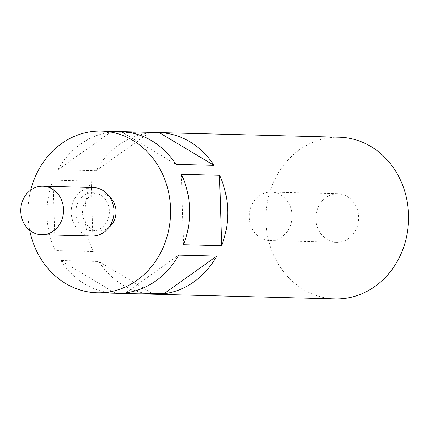 <?xml version="1.0" encoding="UTF-8"?>
<svg xmlns="http://www.w3.org/2000/svg" width="430" height="430" viewBox="0 0 430 430"><rect width="100%" height="100%" fill="white"/><g stroke="black" fill="none" stroke-linecap="round" stroke-linejoin="round"><path stroke-width="0.32" stroke-dasharray="2.15 1.61" d="M325.945 197.558A24.263 21.403 91.5 0 1 337.889 193.806A24.263 21.403 91.5 0 1 357.927 211.576A24.263 21.403 91.5 0 1 348.585 238.569A24.263 21.403 91.5 0 1 336.642 242.316A24.263 21.403 91.5 0 1 316.604 224.546A24.263 21.403 91.5 0 1 325.945 197.558M259.311 195.844A24.263 21.403 91.5 0 1 271.255 192.092A24.263 21.403 91.5 0 1 291.293 209.867A24.263 21.403 91.5 0 1 281.951 236.855A24.263 21.403 91.5 0 1 270.002 240.601A24.263 21.403 91.5 0 1 249.97 222.831A24.263 21.403 91.5 0 1 259.311 195.844M101.48 227.83A19.006 16.765 91.5 0 1 92.127 230.765A19.006 16.765 91.5 0 1 76.432 216.844A19.006 16.765 91.5 0 1 83.748 195.704A19.006 16.765 91.5 0 1 93.106 192.769A19.006 16.765 91.5 0 1 108.801 206.69A19.006 16.765 91.5 0 1 101.48 227.83M108.822 227.492A19.006 16.765 91.5 0 1 108.145 228.002A19.006 16.765 91.5 0 1 98.787 230.937A19.006 16.765 91.5 0 1 83.092 217.016A19.006 16.765 91.5 0 1 90.413 195.876A19.006 16.765 91.5 0 1 99.765 192.941A19.006 16.765 91.5 0 1 109.612 196.897M91.993 236.022A24.263 21.403 91.5 0 1 71.955 218.252A24.263 21.403 91.5 0 1 81.297 191.264A24.263 21.403 91.5 0 1 93.24 187.512M53.1 180.127L91.176 181.111L93.267 251.55L55.191 250.566A80.872 71.337 91.5 0 1 53.1 180.127L55.191 250.566M93.267 251.55A80.872 71.337 91.5 0 1 91.176 181.111M153.623 294.227L115.541 293.249A80.872 71.337 91.5 0 1 60.662 260.478L98.739 261.462A80.872 71.337 91.5 0 0 153.623 294.227L98.739 261.462M29.692 230.276A80.872 71.337 91.5 0 1 30.723 190.049M96.046 170.726L57.964 169.748A80.872 71.337 91.5 0 1 80.587 144.077A80.872 71.337 91.5 0 1 110.752 132.08L148.828 133.058A80.872 71.337 91.5 0 0 118.664 145.055A80.872 71.337 91.5 0 0 96.046 170.726L148.828 133.058M335.185 298.904A80.872 71.337 91.5 0 1 268.395 239.671A80.872 71.337 91.5 0 1 299.533 149.71A80.872 71.337 91.5 0 1 339.345 137.218M57.964 169.748L110.752 132.08M115.541 293.249L60.662 260.478M125.882 292.776L178.67 255.108M183.535 244.729L181.444 174.29M121.093 131.607L175.972 164.378M271.255 192.092L337.889 193.806M92.127 230.765L98.787 230.937M93.106 192.769L99.765 192.941M270.002 240.601L336.642 242.316"/><path stroke-width="0.64" d="M53.481 230.975A24.263 21.403 91.5 0 1 41.538 234.721A24.263 21.403 91.5 0 1 21.5 216.951A24.263 21.403 91.5 0 1 30.842 189.963A24.263 21.403 91.5 0 1 42.785 186.217A24.263 21.403 91.5 0 1 62.823 203.987A24.263 21.403 91.5 0 1 53.481 230.975M42.785 186.217L93.24 187.512A24.263 21.403 91.5 0 1 113.278 205.282A24.263 21.403 91.5 0 1 103.936 232.27A24.263 21.403 91.5 0 1 91.993 236.022L41.538 234.721M30.723 190.049A80.872 71.337 91.5 0 1 61.544 143.588A80.872 71.337 91.5 0 1 101.356 131.096A80.872 71.337 91.5 0 1 168.151 190.329A80.872 71.337 91.5 0 1 137.009 280.29A80.872 71.337 91.5 0 1 97.196 292.782A80.872 71.337 91.5 0 1 29.692 230.276M101.356 131.096L339.345 137.218A80.872 71.337 91.5 0 1 406.135 196.451A80.872 71.337 91.5 0 1 374.998 286.412A80.872 71.337 91.5 0 1 335.185 298.904L97.196 292.782M216.747 256.092A80.872 71.337 91.5 0 1 194.129 281.757A80.872 71.337 91.5 0 1 163.959 293.76L216.747 256.092L178.67 255.108A80.872 71.337 91.5 0 1 156.047 280.779A80.872 71.337 91.5 0 1 125.882 292.776L163.959 293.76M159.17 132.585L121.093 131.607A80.872 71.337 91.5 0 1 175.972 164.378L214.049 165.356A80.872 71.337 91.5 0 0 159.17 132.585L214.049 165.356M183.535 244.729L221.617 245.707L219.52 175.268L181.444 174.29A80.872 71.337 91.5 0 1 183.535 244.729M219.52 175.268A80.872 71.337 91.5 0 1 221.617 245.707M109.612 196.897A19.006 16.765 91.5 0 1 108.822 227.492"/></g></svg>
